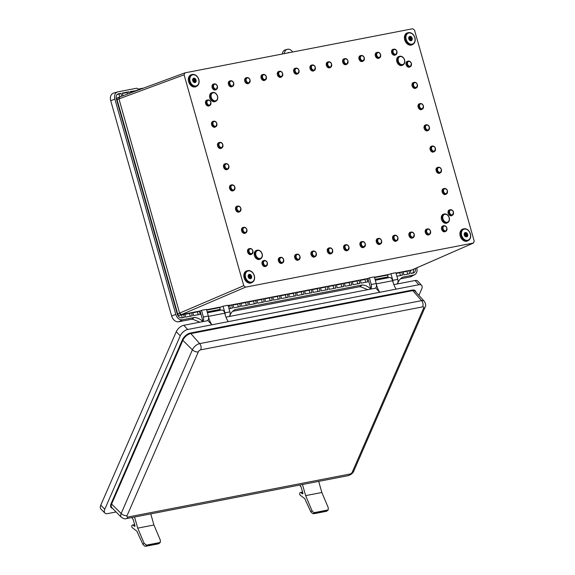 <?xml version="1.0" encoding="UTF-8"?>
<svg xmlns="http://www.w3.org/2000/svg" width="575" height="575" viewBox="0 0 575 575"><rect width="100%" height="100%" fill="white"/><g stroke="black" fill="none" stroke-linecap="round" stroke-linejoin="round"><path stroke-width="0.86" d="M193.538 78.279A2.271 1.689 -111.9 0 1 196.061 80.062A2.271 1.689 -111.9 0 1 195.234 82.498A2.271 1.689 -111.9 0 1 192.711 80.708A2.271 1.689 -111.9 0 1 193.538 78.279A2.271 1.689 -111.9 0 1 196.039 80.069A2.271 1.689 -111.9 0 1 195.227 82.498M198.763 79.594A6.282 4.679 -111.9 0 1 196.973 86.07C198.921 84.669 199.539 82.498 198.835 79.544C197.52 75.9 195.349 74.218 192.316 74.491L191.489 74.678A6.418 4.772 68.1 0 0 188.629 81.715A6.418 4.772 68.1 0 0 196.248 86.509L196.973 86.07A6.282 4.679 -111.9 0 1 189.506 81.384A6.282 4.679 -111.9 0 1 192.316 74.491A6.282 4.679 -111.9 0 1 198.749 79.544M414.848 37.756A6.282 4.679 -111.9 0 1 413.058 44.239C415.006 42.837 415.624 40.66 414.92 37.706C413.605 34.062 411.434 32.38 408.401 32.653L407.574 32.847A6.418 4.772 68.1 0 0 404.714 39.883A6.418 4.772 68.1 0 0 412.332 44.67L413.058 44.239A6.282 4.679 -111.9 0 1 405.591 39.546A6.282 4.679 -111.9 0 1 408.401 32.653A6.282 4.679 -111.9 0 1 414.834 37.706M246.991 270.818A6.418 4.772 68.1 0 0 244.131 277.854A6.418 4.772 68.1 0 0 251.749 282.648L252.475 282.21A6.282 4.679 -111.9 0 1 245.007 277.524A6.282 4.679 -111.9 0 1 247.818 270.631A6.282 4.679 -111.9 0 1 254.265 275.734A6.282 4.679 -111.9 0 1 252.475 282.21C254.423 280.808 255.048 278.638 254.337 275.684C253.022 272.04 250.851 270.358 247.818 270.631L246.991 270.818M262.114 253.942A4.622 3.436 -111.9 0 1 260.798 258.707C262.243 257.665 262.703 256.062 262.186 253.898C261.223 251.225 259.62 249.988 257.37 250.197L256.551 250.384A4.751 3.536 68.1 0 0 254.43 255.595A4.751 3.536 68.1 0 0 260.072 259.138L260.798 258.707A4.622 3.436 -111.9 0 1 255.307 255.257A4.622 3.436 -111.9 0 1 257.37 250.197A4.622 3.436 -111.9 0 1 262.099 253.898M404.548 60.016A4.622 3.436 -111.9 0 1 403.233 64.781C404.678 63.739 405.145 62.136 404.62 59.972C403.657 57.299 402.054 56.062 399.805 56.271L398.985 56.458A4.751 3.536 68.1 0 0 396.865 61.669A4.751 3.536 68.1 0 0 402.507 65.212L403.233 64.781A4.622 3.436 -111.9 0 1 397.749 61.331A4.622 3.436 -111.9 0 1 399.805 56.271A4.622 3.436 -111.9 0 1 404.534 59.972M262.466 74.621A3.083 2.293 68.1 0 0 261.093 78.006A3.083 2.293 68.1 0 0 264.752 80.306L265.478 79.875A2.954 2.199 -111.9 0 1 261.97 77.668A2.954 2.199 -111.9 0 1 263.285 74.434A2.954 2.199 -111.9 0 1 266.318 76.827A2.954 2.199 -111.9 0 1 265.478 79.875L266.39 76.784C265.779 75.081 264.744 74.297 263.285 74.434L262.466 74.621M229.827 80.938A3.083 2.293 68.1 0 0 228.447 84.324A3.083 2.293 68.1 0 0 232.113 86.624L232.839 86.192A2.954 2.199 -111.9 0 1 229.332 83.993A2.954 2.199 -111.9 0 1 230.647 80.752A2.954 2.199 -111.9 0 1 233.68 83.145A2.954 2.199 -111.9 0 1 232.839 86.192L233.752 83.102C233.141 81.398 232.106 80.615 230.647 80.752L229.827 80.938M206.964 100.129A3.083 2.293 68.1 0 0 205.584 103.514A3.083 2.293 68.1 0 0 209.25 105.814L209.968 105.383A2.954 2.199 -111.9 0 1 206.461 103.177A2.954 2.199 -111.9 0 1 207.783 99.942A2.954 2.199 -111.9 0 1 210.809 102.336A2.954 2.199 -111.9 0 1 209.968 105.383L210.888 102.285C210.27 100.589 209.235 99.806 207.783 99.942L206.964 100.129M222.827 144.792A2.954 2.199 -111.9 0 1 221.986 147.833L222.899 144.742C222.288 143.038 221.253 142.255 219.794 142.399L218.974 142.586A3.083 2.293 68.1 0 0 217.594 145.964A3.083 2.293 68.1 0 0 221.26 148.271L221.986 147.833A2.954 2.199 -111.9 0 1 218.478 145.633A2.954 2.199 -111.9 0 1 219.794 142.399A2.954 2.199 -111.9 0 1 222.812 144.742M234.837 187.242A2.954 2.199 -111.9 0 1 233.996 190.289L234.916 187.198C234.298 185.495 233.263 184.712 231.811 184.848L230.985 185.035A3.083 2.293 68.1 0 0 229.612 188.42A3.083 2.293 68.1 0 0 233.278 190.72L233.996 190.289A2.954 2.199 -111.9 0 1 230.489 188.09A2.954 2.199 -111.9 0 1 231.811 184.848A2.954 2.199 -111.9 0 1 234.823 187.198M246.855 229.698A2.954 2.199 -111.9 0 1 246.014 232.746L246.927 229.655C246.316 227.952 245.281 227.168 243.822 227.305L243.002 227.492A3.083 2.293 68.1 0 0 241.622 230.877A3.083 2.293 68.1 0 0 245.288 233.177L246.014 232.746A2.954 2.199 -111.9 0 1 242.506 230.539A2.954 2.199 -111.9 0 1 243.822 227.305A2.954 2.199 -111.9 0 1 246.84 229.648M267.325 262.89A2.954 2.199 -111.9 0 1 266.484 265.93L267.397 262.84C266.786 261.136 265.751 260.353 264.292 260.489L263.472 260.683A3.083 2.293 68.1 0 0 262.092 264.062A3.083 2.293 68.1 0 0 265.758 266.362L266.484 265.93A2.954 2.199 -111.9 0 1 262.976 263.731A2.954 2.199 -111.9 0 1 264.292 260.489A2.954 2.199 -111.9 0 1 267.31 262.84M296.111 254.358A3.083 2.293 68.1 0 0 294.738 257.744A3.083 2.293 68.1 0 0 298.403 260.044L299.122 259.613A2.954 2.199 -111.9 0 1 295.615 257.406A2.954 2.199 -111.9 0 1 296.937 254.172A2.954 2.199 -111.9 0 1 299.963 256.565A2.954 2.199 -111.9 0 1 299.122 259.613L300.042 256.522C299.424 254.818 298.389 254.035 296.937 254.172L296.111 254.358M328.756 248.041A3.083 2.293 68.1 0 0 327.376 251.426A3.083 2.293 68.1 0 0 331.042 253.726L331.768 253.295A2.954 2.199 -111.9 0 1 328.26 251.088A2.954 2.199 -111.9 0 1 329.576 247.854A2.954 2.199 -111.9 0 1 332.609 250.247A2.954 2.199 -111.9 0 1 331.768 253.295L332.681 250.197C332.07 248.501 331.035 247.717 329.576 247.854L328.756 248.041M361.395 241.723A3.083 2.293 68.1 0 0 360.022 245.101A3.083 2.293 68.1 0 0 363.68 247.408L364.406 246.97A2.954 2.199 -111.9 0 1 360.899 244.77A2.954 2.199 -111.9 0 1 362.214 241.536A2.954 2.199 -111.9 0 1 365.247 243.929A2.954 2.199 -111.9 0 1 364.406 246.97L365.319 243.879C364.708 242.176 363.673 241.392 362.214 241.536L361.395 241.723M394.04 235.398A3.083 2.293 68.1 0 0 392.66 238.783A3.083 2.293 68.1 0 0 396.326 241.083L397.045 240.652A2.954 2.199 -111.9 0 1 393.537 238.452A2.954 2.199 -111.9 0 1 394.86 235.211A2.954 2.199 -111.9 0 1 397.886 237.604A2.954 2.199 -111.9 0 1 397.045 240.652L397.965 237.561C397.347 235.858 396.312 235.074 394.86 235.211L394.04 235.398M426.679 229.08A3.083 2.293 68.1 0 0 425.299 232.465A3.083 2.293 68.1 0 0 428.964 234.765L429.69 234.334A2.954 2.199 -111.9 0 1 426.183 232.127A2.954 2.199 -111.9 0 1 427.498 228.893A2.954 2.199 -111.9 0 1 430.531 231.287A2.954 2.199 -111.9 0 1 429.69 234.334L430.603 231.243C429.992 229.54 428.957 228.757 427.498 228.893L426.679 229.08M295.112 68.303A3.083 2.293 68.1 0 0 293.732 71.681A3.083 2.293 68.1 0 0 297.397 73.988L298.116 73.55A2.954 2.199 -111.9 0 1 294.608 71.35A2.954 2.199 -111.9 0 1 295.931 68.116A2.954 2.199 -111.9 0 1 298.957 70.509A2.954 2.199 -111.9 0 1 298.116 73.55L299.036 70.459C298.418 68.756 297.383 67.972 295.931 68.116L295.112 68.303M327.75 61.985A3.083 2.293 68.1 0 0 326.37 65.363A3.083 2.293 68.1 0 0 330.036 67.663L330.762 67.232A2.954 2.199 -111.9 0 1 327.254 65.032A2.954 2.199 -111.9 0 1 328.569 61.791A2.954 2.199 -111.9 0 1 331.603 64.192A2.954 2.199 -111.9 0 1 330.762 67.232L331.674 64.141C331.063 62.438 330.028 61.654 328.569 61.791L327.75 61.985M360.388 55.66A3.083 2.293 68.1 0 0 359.016 59.045A3.083 2.293 68.1 0 0 362.681 61.345L363.4 60.914A2.954 2.199 -111.9 0 1 359.893 58.708A2.954 2.199 -111.9 0 1 361.215 55.473A2.954 2.199 -111.9 0 1 364.241 57.867A2.954 2.199 -111.9 0 1 363.4 60.914L364.313 57.823C363.702 56.12 362.667 55.337 361.215 55.473L360.388 55.66M443.533 188.665A3.083 2.293 68.1 0 0 442.161 192.05A3.083 2.293 68.1 0 0 445.826 194.35L446.545 193.919A2.954 2.199 -111.9 0 1 443.037 191.712A2.954 2.199 -111.9 0 1 444.36 188.478A2.954 2.199 -111.9 0 1 447.386 190.871A2.954 2.199 -111.9 0 1 446.545 193.919L447.465 190.828C446.847 189.125 445.812 188.341 444.36 188.478L443.533 188.665M431.523 146.208A3.083 2.293 68.1 0 0 430.143 149.593A3.083 2.293 68.1 0 0 433.809 151.893L434.535 151.462A2.954 2.199 -111.9 0 1 431.027 149.263A2.954 2.199 -111.9 0 1 432.342 146.021A2.954 2.199 -111.9 0 1 435.376 148.415A2.954 2.199 -111.9 0 1 434.535 151.462L435.448 148.372C434.837 146.668 433.802 145.885 432.342 146.021L431.523 146.208M376.711 52.505A3.083 2.293 68.1 0 0 375.331 55.883A3.083 2.293 68.1 0 0 378.997 58.183L379.723 57.752A2.954 2.199 -111.9 0 1 376.215 55.552A2.954 2.199 -111.9 0 1 377.531 52.311A2.954 2.199 -111.9 0 1 380.564 54.711A2.954 2.199 -111.9 0 1 379.723 57.752L380.636 54.661C380.025 52.958 378.99 52.174 377.531 52.311L376.711 52.505M419.513 103.759A3.083 2.293 68.1 0 0 418.133 107.137A3.083 2.293 68.1 0 0 421.798 109.444L422.517 109.006A2.954 2.199 -111.9 0 1 419.01 106.806A2.954 2.199 -111.9 0 1 420.332 103.572A2.954 2.199 -111.9 0 1 423.358 105.965A2.954 2.199 -111.9 0 1 422.517 109.006L423.437 105.915C422.819 104.212 421.784 103.428 420.332 103.572L419.513 103.759M407.495 61.302A3.083 2.293 68.1 0 0 406.122 64.688A3.083 2.293 68.1 0 0 409.781 66.987L410.507 66.556A2.954 2.199 -111.9 0 1 406.999 64.35A2.954 2.199 -111.9 0 1 408.315 61.115A2.954 2.199 -111.9 0 1 411.348 63.509A2.954 2.199 -111.9 0 1 410.507 66.556L411.42 63.458C410.809 61.762 409.774 60.979 408.315 61.115L407.495 61.302M184.92 72.86L184.086 74.836L118.96 98.871L119.643 96.931L184.92 72.86L412.728 28.75L414.546 30.216L474.21 241.069L473.369 243.053L245.561 287.155L181.405 314.604A1.804 1.337 -111.9 0 1 179.594 313.138L118.96 98.871A1.804 1.337 -111.9 0 1 119.614 96.938L117.702 97.714A1.804 1.337 -111.9 0 1 117.889 97.657M121.742 96.154L120.937 93.315L118.507 93.79A4.578 3.407 68.1 0 0 118.033 93.926A4.578 3.407 68.1 0 0 116.373 98.828L177.294 314.123A4.578 3.407 68.1 0 0 181.908 317.853L184.338 317.386L183.447 314.209L181.405 314.604L179.594 313.138L243.75 285.689L184.086 74.836M243.75 285.689L245.561 287.155M410.277 270.638L412.016 269.941A1.804 1.337 -111.9 0 1 411.837 269.991L473.584 242.988L412.052 269.919L410.183 270.308L411.082 273.484L413.13 273.082A4.578 3.407 68.1 0 0 413.605 272.945A4.578 3.407 68.1 0 0 415.366 268.475M413.504 82.527A3.083 2.293 68.1 0 0 412.124 85.912A3.083 2.293 68.1 0 0 415.79 88.212L416.516 87.781A2.954 2.199 -111.9 0 1 413.008 85.582A2.954 2.199 -111.9 0 1 414.323 82.34A2.954 2.199 -111.9 0 1 417.357 84.733A2.954 2.199 -111.9 0 1 416.516 87.781L417.428 84.69C416.817 82.987 415.783 82.203 414.323 82.34L413.504 82.527M396.887 51.549A2.954 2.199 -111.9 0 1 396.046 54.596L396.958 51.498C396.348 49.802 395.312 49.019 393.853 49.155L393.034 49.342A3.083 2.293 68.1 0 0 391.654 52.727A3.083 2.293 68.1 0 0 395.32 55.028L396.046 54.596A2.954 2.199 -111.9 0 1 392.538 52.39A2.954 2.199 -111.9 0 1 393.853 49.155A2.954 2.199 -111.9 0 1 396.872 51.498M425.514 124.983A3.083 2.293 68.1 0 0 424.142 128.369A3.083 2.293 68.1 0 0 427.807 130.669L428.526 130.237A2.954 2.199 -111.9 0 1 425.018 128.031A2.954 2.199 -111.9 0 1 426.341 124.797A2.954 2.199 -111.9 0 1 429.367 127.19A2.954 2.199 -111.9 0 1 428.526 130.237L429.439 127.147C428.828 125.443 427.793 124.66 426.341 124.797L425.514 124.983M437.532 167.44A3.083 2.293 68.1 0 0 436.152 170.818A3.083 2.293 68.1 0 0 439.817 173.125L440.543 172.687A2.954 2.199 -111.9 0 1 437.036 170.487A2.954 2.199 -111.9 0 1 438.351 167.253A2.954 2.199 -111.9 0 1 441.384 169.647A2.954 2.199 -111.9 0 1 440.543 172.687L441.456 169.596C440.845 167.893 439.81 167.109 438.351 167.253L437.532 167.44M449.542 209.897A3.083 2.293 68.1 0 0 448.169 213.275A3.083 2.293 68.1 0 0 451.828 215.575L452.554 215.143A2.954 2.199 -111.9 0 1 449.046 212.944A2.954 2.199 -111.9 0 1 450.362 209.702A2.954 2.199 -111.9 0 1 453.395 212.103A2.954 2.199 -111.9 0 1 452.554 215.143L453.467 212.053C452.856 210.349 451.821 209.566 450.362 209.702L449.542 209.897M344.073 58.823A3.083 2.293 68.1 0 0 342.693 62.208A3.083 2.293 68.1 0 0 346.358 64.508L347.077 64.077A2.954 2.199 -111.9 0 1 343.577 61.87A2.954 2.199 -111.9 0 1 344.892 58.636A2.954 2.199 -111.9 0 1 347.918 61.029A2.954 2.199 -111.9 0 1 347.077 64.077L347.997 60.979C347.386 59.275 346.351 58.499 344.892 58.636L344.073 58.823M311.427 65.14A3.083 2.293 68.1 0 0 310.054 68.526A3.083 2.293 68.1 0 0 313.713 70.826L314.439 70.394A2.954 2.199 -111.9 0 1 310.931 68.188A2.954 2.199 -111.9 0 1 312.254 64.953A2.954 2.199 -111.9 0 1 315.28 67.347A2.954 2.199 -111.9 0 1 314.439 70.394L315.352 67.304C314.741 65.6 313.706 64.817 312.254 64.953L311.427 65.14M446.847 228.131A2.954 2.199 -111.9 0 1 446.006 231.172L446.926 228.081C446.308 226.377 445.28 225.594 443.821 225.731L443.002 225.925A3.083 2.293 68.1 0 0 441.622 229.303A3.083 2.293 68.1 0 0 445.287 231.603L446.006 231.172A2.954 2.199 -111.9 0 1 442.506 228.972A2.954 2.199 -111.9 0 1 443.821 225.731A2.954 2.199 -111.9 0 1 446.84 228.081M410.356 232.243A3.083 2.293 68.1 0 0 408.983 235.621A3.083 2.293 68.1 0 0 412.642 237.928L413.368 237.489A2.954 2.199 -111.9 0 1 409.86 235.29A2.954 2.199 -111.9 0 1 411.183 232.056A2.954 2.199 -111.9 0 1 414.208 234.449A2.954 2.199 -111.9 0 1 413.368 237.489L414.28 234.399C413.669 232.695 412.634 231.912 411.183 232.056L410.356 232.243M377.717 238.56A3.083 2.293 68.1 0 0 376.338 241.946A3.083 2.293 68.1 0 0 380.003 244.246L380.729 243.814A2.954 2.199 -111.9 0 1 377.222 241.608A2.954 2.199 -111.9 0 1 378.537 238.373A2.954 2.199 -111.9 0 1 381.57 240.767A2.954 2.199 -111.9 0 1 380.729 243.814L381.642 240.724C381.031 239.02 379.996 238.237 378.537 238.373L377.717 238.56M345.072 244.878A3.083 2.293 68.1 0 0 343.699 248.263A3.083 2.293 68.1 0 0 347.365 250.563L348.083 250.132A2.954 2.199 -111.9 0 1 344.576 247.926A2.954 2.199 -111.9 0 1 345.898 244.691A2.954 2.199 -111.9 0 1 348.924 247.085A2.954 2.199 -111.9 0 1 348.083 250.132L349.003 247.042C348.385 245.338 347.35 244.555 345.898 244.691L345.072 244.878M312.433 251.203A3.083 2.293 68.1 0 0 311.053 254.581A3.083 2.293 68.1 0 0 314.719 256.881L315.445 256.45A2.954 2.199 -111.9 0 1 311.938 254.251A2.954 2.199 -111.9 0 1 313.253 251.009A2.954 2.199 -111.9 0 1 316.286 253.41A2.954 2.199 -111.9 0 1 315.445 256.45L316.358 253.359C315.747 251.656 314.712 250.873 313.253 251.009L312.433 251.203M279.795 257.521A3.083 2.293 68.1 0 0 278.415 260.899A3.083 2.293 68.1 0 0 282.081 263.206L282.807 262.768A2.954 2.199 -111.9 0 1 279.299 260.568A2.954 2.199 -111.9 0 1 280.614 257.334A2.954 2.199 -111.9 0 1 283.647 259.728A2.954 2.199 -111.9 0 1 282.807 262.768L283.719 259.677C283.108 257.974 282.073 257.197 280.614 257.334L279.795 257.521M252.856 250.923A2.954 2.199 -111.9 0 1 252.015 253.97L252.935 250.88C252.317 249.176 251.282 248.393 249.83 248.529L249.011 248.723A3.083 2.293 68.1 0 0 247.631 252.102A3.083 2.293 68.1 0 0 251.297 254.402L252.015 253.97A2.954 2.199 -111.9 0 1 248.508 251.771A2.954 2.199 -111.9 0 1 249.83 248.529A2.954 2.199 -111.9 0 1 252.842 250.88M240.846 208.473A2.954 2.199 -111.9 0 1 240.005 211.514L240.918 208.423C240.307 206.72 239.272 205.936 237.813 206.08L236.993 206.267A3.083 2.293 68.1 0 0 235.621 209.645A3.083 2.293 68.1 0 0 239.279 211.952L240.005 211.514A2.954 2.199 -111.9 0 1 236.498 209.314A2.954 2.199 -111.9 0 1 237.813 206.08A2.954 2.199 -111.9 0 1 240.832 208.423M228.836 166.017A2.954 2.199 -111.9 0 1 227.995 169.064L228.908 165.974C228.297 164.27 227.262 163.487 225.803 163.623L224.983 163.81A3.083 2.293 68.1 0 0 223.603 167.196A3.083 2.293 68.1 0 0 227.269 169.496L227.995 169.064A2.954 2.199 -111.9 0 1 224.487 166.858A2.954 2.199 -111.9 0 1 225.803 163.623A2.954 2.199 -111.9 0 1 228.821 165.967M216.818 123.56A2.954 2.199 -111.9 0 1 215.977 126.608L216.89 123.517C216.279 121.814 215.244 121.03 213.792 121.167L212.966 121.354A3.083 2.293 68.1 0 0 211.593 124.739A3.083 2.293 68.1 0 0 215.258 127.039L215.977 126.608A2.954 2.199 -111.9 0 1 212.47 124.401A2.954 2.199 -111.9 0 1 213.792 121.167A2.954 2.199 -111.9 0 1 216.804 123.517M217.357 86.308A2.954 2.199 -111.9 0 1 216.516 89.355L217.429 86.257C216.818 84.561 215.783 83.778 214.324 83.914L213.505 84.101A3.083 2.293 68.1 0 0 212.125 87.486A3.083 2.293 68.1 0 0 215.79 89.786L216.516 89.355A2.954 2.199 -111.9 0 1 213.009 87.148A2.954 2.199 -111.9 0 1 214.324 83.914A2.954 2.199 -111.9 0 1 217.343 86.257M246.143 77.783A3.083 2.293 68.1 0 0 244.77 81.161A3.083 2.293 68.1 0 0 248.436 83.468L249.155 83.03A2.954 2.199 -111.9 0 1 245.647 80.831A2.954 2.199 -111.9 0 1 246.97 77.596A2.954 2.199 -111.9 0 1 249.996 79.99A2.954 2.199 -111.9 0 1 249.155 83.03L250.075 79.939C249.457 78.236 248.422 77.453 246.97 77.596L246.143 77.783M278.789 71.458A3.083 2.293 68.1 0 0 277.409 74.843A3.083 2.293 68.1 0 0 281.074 77.143L281.8 76.712A2.954 2.199 -111.9 0 1 278.293 74.513A2.954 2.199 -111.9 0 1 279.608 71.271A2.954 2.199 -111.9 0 1 282.641 73.665A2.954 2.199 -111.9 0 1 281.8 76.712L282.713 73.622C282.102 71.918 281.067 71.135 279.608 71.271L278.789 71.458M449.176 217.724A4.622 3.436 -111.9 0 1 447.86 222.489C449.305 221.447 449.765 219.844 449.247 217.681C448.284 215.007 446.682 213.771 444.432 213.979L443.613 214.166A4.751 3.536 68.1 0 0 441.492 219.377A4.751 3.536 68.1 0 0 447.134 222.92L447.86 222.489A4.622 3.436 -111.9 0 1 442.376 219.039A4.622 3.436 -111.9 0 1 444.432 213.979A4.622 3.436 -111.9 0 1 449.161 217.673M217.487 96.233A4.622 3.436 -111.9 0 1 216.171 100.999C217.616 99.957 218.076 98.354 217.558 96.19C216.595 93.517 214.993 92.28 212.743 92.489L211.923 92.676A4.751 3.536 68.1 0 0 209.803 97.887A4.751 3.536 68.1 0 0 215.445 101.43L216.171 100.999A4.622 3.436 -111.9 0 1 210.687 97.549A4.622 3.436 -111.9 0 1 212.743 92.489A4.622 3.436 -111.9 0 1 217.472 96.19M470.35 233.896A6.282 4.679 -111.9 0 1 468.56 240.379C470.508 238.977 471.126 236.799 470.422 233.845C469.107 230.201 466.936 228.519 463.903 228.792L463.076 228.987A6.418 4.772 68.1 0 0 460.216 236.023A6.418 4.772 68.1 0 0 467.834 240.81L468.56 240.379A6.282 4.679 -111.9 0 1 461.092 235.685A6.282 4.679 -111.9 0 1 463.903 228.792A6.282 4.679 -111.9 0 1 470.336 233.845M396.908 276.23L402.543 275.137L401.645 271.961L402.967 271.709L403.866 274.879L409.752 273.743L408.854 270.566L410.183 270.308M416.782 267.849A6.605 4.916 -111.9 0 1 414.704 274.663A6.605 4.916 -111.9 0 1 413.684 275.03L403.061 277.085A15.856 11.795 68.1 0 0 397.634 283.576L397.368 283.626A4.277 2.832 -101 0 0 397.792 279.371L392.818 280.334A4.277 2.832 79 0 1 393.063 282.26M414.704 274.663L411.053 276.604A7.037 5.232 -111.9 0 1 409.961 276.985L400.523 278.81M386.292 278.142L388.082 276.884L387.572 275.087L390.942 273.686L392.818 280.334M199.848 322.187L194.285 319.88A15.856 11.795 68.1 0 0 191.949 319.197L178.739 321.756A7.037 5.232 -111.9 0 1 171.645 316.02L110.723 100.718A7.037 5.232 -111.9 0 1 113.663 93.057L117.645 91.921A6.605 4.916 -111.9 0 1 117.954 91.849L136.778 88.205L137.878 88.902L138.208 90.081M282.361 53.993A6.26 4.658 -111.9 0 1 285.257 49.881L287.248 49.313A6.045 4.499 68.1 0 0 284.445 53.382L283.044 53.856M229.015 308.732L232.458 308.063L231.56 304.894L232.889 304.635L233.781 307.812L240.415 306.525L239.516 303.356L240.846 303.097L241.744 306.267L248.378 304.987L247.48 301.81L248.803 301.552L249.701 304.728L256.335 303.442L255.437 300.272L256.766 300.013L257.665 303.19L264.292 301.904L263.393 298.727L264.723 298.475L265.621 301.645L272.255 300.358L271.357 297.189L272.679 296.93L273.578 300.107L280.212 298.82L279.313 295.651L280.643 295.392L281.542 298.562L288.176 297.282L287.277 294.105L288.6 293.847L289.498 297.023L296.132 295.737L295.234 292.567L296.563 292.308L297.455 295.485L304.089 294.199L303.19 291.022L304.52 290.77L305.418 293.94L312.053 292.653L311.154 289.484L312.477 289.225L313.375 292.402L320.009 291.115L319.111 287.938L320.44 287.687L321.339 290.857L327.966 289.577L327.067 286.4L328.397 286.142L329.295 289.318L335.929 288.032L335.031 284.862L336.353 284.603L337.252 287.78L343.886 286.494L342.988 283.317L344.317 283.065L345.216 286.235L351.842 284.948L350.951 281.779L352.274 281.52L353.172 284.697L359.806 283.41L358.908 280.233L360.23 279.982L361.129 283.152L367.763 281.872L366.864 278.695L367.928 278.487L370.839 288.765A4.277 2.832 79 0 0 371.263 284.51L369.38 277.862L374.361 276.898L376.237 283.547A4.277 2.832 -101 0 1 375.518 288.176M370.839 288.765L370.415 289.16M182.325 317.774L181.535 314.978L184.769 313.95L185.667 317.127L192.302 315.84L191.403 312.671L192.726 312.412L193.624 315.582L200.258 314.302L199.36 311.125L200.042 310.996L202.946 321.267A4.277 2.832 79 0 0 203.377 317.012L201.494 310.363L206.468 309.4L208.351 316.049A4.277 2.832 -101 0 1 207.625 320.678M202.946 321.267L202.529 321.669M218.399 310.644L220.196 309.393L219.686 307.589L223.05 306.195L228.023 305.232L229.907 311.88A4.277 2.832 -101 0 1 229.475 316.135L229.31 316.48M223.05 306.195L224.933 312.843A4.277 2.832 79 0 1 225.17 314.769M220.196 309.393L207.18 311.916M219.686 307.589L206.669 310.112M375.065 279.407L388.082 276.884M387.572 275.087L374.555 277.603M367.734 289.678L362.171 287.378A15.856 11.795 68.1 0 0 359.835 286.688L232.631 311.319M202.673 321.324A15.856 11.795 68.1 0 0 194.328 317.493L182.455 319.793A6.605 4.916 -111.9 0 1 175.806 314.41L114.885 99.116A6.605 4.916 -111.9 0 1 117.645 91.921M129.339 93.351L128.893 91.777L122.267 93.064L123.007 95.687M136.943 90.548L130.223 91.518L130.611 92.884M370.566 288.815A15.856 11.795 68.1 0 0 362.221 284.992L359.835 286.688M362.221 284.992L235.175 309.587A15.856 11.795 68.1 0 0 229.748 316.077M190.282 316.236L189.491 313.44L191.403 312.671L184.769 313.95M198.238 314.69L197.448 311.894L199.36 311.125L192.726 312.412M200.042 310.996L201.494 310.363M221.598 306.82L206.562 309.731M230.438 308.459L229.648 305.663L231.56 304.894L228.117 305.562M238.395 306.913L237.604 304.125L239.516 303.356L232.889 304.635M246.359 305.375L245.568 302.579L247.48 301.81L240.846 303.097M254.315 303.837L253.525 301.041L255.437 300.272L248.803 301.552M262.272 302.292L261.481 299.496L263.393 298.727L256.766 300.013M270.236 300.754L269.445 297.958L271.357 297.189L264.723 298.475M278.192 299.208L277.402 296.42L279.313 295.651L272.679 296.93M286.156 297.67L285.365 294.874L287.277 294.105L280.643 295.392M294.113 296.132L293.322 293.336L295.234 292.567L288.6 293.847M302.069 294.587L301.278 291.791L303.19 291.022L296.563 292.308M310.033 293.049L309.242 290.253L311.154 289.484L304.52 290.77M317.989 291.503L317.199 288.715L319.111 287.938L312.477 289.225M325.946 289.965L325.155 287.169L327.067 286.4L320.44 287.687M333.91 288.427L333.119 285.631L335.031 284.862L328.397 286.142M341.866 286.882L341.076 284.086L342.988 283.317L336.353 284.603M349.83 285.344L349.039 282.548L350.951 281.779L344.317 283.065M357.787 283.798L356.996 281.01L358.908 280.233L352.274 281.52M365.743 282.26L364.952 279.464L366.864 278.695L360.23 279.982M367.928 278.487L369.38 277.862M389.483 274.318L374.454 277.229M397.792 279.371L395.916 272.723L390.942 273.686M400.523 275.526L399.733 272.73L401.645 271.961L396.01 273.053M407.732 274.131L406.942 271.335L408.854 270.566L402.967 271.709M194.328 317.493L191.949 319.197M292.653 51.994A11.902 8.855 -111.9 0 1 292.524 51.822A6.045 4.499 68.1 0 0 287.248 49.313M375.238 279.996L386.213 277.869M207.345 312.505L218.327 310.378M289.433 52.62A2.638 1.962 68.1 0 0 288.19 52.591A2.638 1.962 68.1 0 0 287.644 52.972M181.535 314.978L179.493 315.373A1.804 1.337 -111.9 0 1 177.682 313.907L117.048 99.64A1.804 1.337 -111.9 0 1 117.702 97.714M119.816 96.866L119.025 94.092L117.243 94.437M119.025 94.092L120.937 93.315M410.284 270.617A1.804 1.337 -111.9 0 1 410.27 270.624L411.837 269.991M412.483 273.211A4.578 3.407 68.1 0 0 413.468 269.301M143.714 88.047L137.95 89.161M135.017 91.26L130.331 91.899M134.945 91.008L136.857 90.239M127.413 94.063L126.982 92.546L122.374 93.438M126.982 92.546L128.893 91.777M399.733 272.73L396.118 273.434M356.996 281.01L352.382 281.901M349.039 282.548L344.425 283.439M341.076 284.086L336.461 284.984M333.119 285.631L328.505 286.522M406.942 271.335L403.075 272.083M364.952 279.464L360.338 280.356M325.155 287.169L320.548 288.061M317.199 288.715L312.584 289.606M309.242 290.253L304.628 291.144M301.278 291.791L296.664 292.689M293.322 293.336L288.707 294.228M285.365 294.874L280.751 295.766M277.402 296.42L272.787 297.311M269.445 297.958L264.831 298.849M261.481 299.496L256.874 300.394M253.525 301.041L248.91 301.933M245.568 302.579L240.954 303.471M237.604 304.125L232.99 305.016M229.648 305.663L228.225 305.936M197.448 311.894L192.833 312.793M189.491 313.44L184.877 314.331M248.213 276.848A2.271 1.689 -111.9 0 1 249.04 274.419A2.271 1.689 -111.9 0 1 251.562 276.201A2.271 1.689 -111.9 0 1 250.736 278.638A2.271 1.689 -111.9 0 1 248.213 276.848M249.033 274.426A2.271 1.689 -111.9 0 1 251.541 276.208A2.271 1.689 -111.9 0 1 250.729 278.638M464.298 235.017A2.271 1.689 -111.9 0 1 465.125 232.58A2.271 1.689 -111.9 0 1 467.647 234.363A2.271 1.689 -111.9 0 1 466.821 236.799A2.271 1.689 -111.9 0 1 464.298 235.017M465.118 232.588A2.271 1.689 -111.9 0 1 467.626 234.37A2.271 1.689 -111.9 0 1 466.814 236.799M408.796 38.87A2.271 1.689 -111.9 0 1 409.623 36.441A2.271 1.689 -111.9 0 1 412.146 38.223A2.271 1.689 -111.9 0 1 411.319 40.66A2.271 1.689 -111.9 0 1 408.796 38.87M409.616 36.448A2.271 1.689 -111.9 0 1 412.124 38.23A2.271 1.689 -111.9 0 1 411.312 40.66M467.497 234.399A2.099 1.567 -111.9 0 1 466.519 236.713A2.099 1.567 -111.9 0 1 464.406 234.995A2.099 1.567 -111.9 0 1 465.383 232.688A2.099 1.567 -111.9 0 1 467.497 234.399M467.116 234.507A1.804 1.337 -111.9 0 1 466.282 236.49A1.804 1.337 -111.9 0 1 464.463 235.017A1.804 1.337 -111.9 0 1 465.304 233.04A1.804 1.337 -111.9 0 1 467.116 234.507M464.945 233.184A1.804 1.337 -111.9 0 1 466.756 234.65A1.804 1.337 -111.9 0 1 466.275 236.49M464.787 233.313A1.804 1.337 -111.9 0 1 466.39 234.801A1.804 1.337 -111.9 0 1 466.066 236.505M464.643 233.479A1.804 1.337 -111.9 0 1 466.023 234.945A1.804 1.337 -111.9 0 1 465.851 236.483M464.521 233.702A1.804 1.337 -111.9 0 1 465.664 235.089A1.804 1.337 -111.9 0 1 465.606 236.411M464.42 233.989A1.804 1.337 -111.9 0 1 465.297 235.24A1.804 1.337 -111.9 0 1 465.34 236.268M464.377 234.406A1.804 1.337 -111.9 0 1 464.931 235.383A1.804 1.337 -111.9 0 1 465.017 236.002M251.412 276.237A2.099 1.567 -111.9 0 1 250.434 278.544A2.099 1.567 -111.9 0 1 248.321 276.834A2.099 1.567 -111.9 0 1 249.298 274.519A2.099 1.567 -111.9 0 1 251.412 276.237M251.031 276.345A1.804 1.337 -111.9 0 1 250.197 278.322A1.804 1.337 -111.9 0 1 248.378 276.855A1.804 1.337 -111.9 0 1 249.219 274.872A1.804 1.337 -111.9 0 1 251.031 276.345M248.86 275.022A1.804 1.337 -111.9 0 1 250.671 276.489A1.804 1.337 -111.9 0 1 250.19 278.329M248.702 275.152A1.804 1.337 -111.9 0 1 250.305 276.632A1.804 1.337 -111.9 0 1 249.988 278.343M248.558 275.317A1.804 1.337 -111.9 0 1 249.938 276.783A1.804 1.337 -111.9 0 1 249.766 278.322M248.436 275.54A1.804 1.337 -111.9 0 1 249.579 276.927A1.804 1.337 -111.9 0 1 249.521 278.25M248.335 275.827A1.804 1.337 -111.9 0 1 249.212 277.078A1.804 1.337 -111.9 0 1 249.255 278.106M248.292 276.237A1.804 1.337 -111.9 0 1 248.846 277.222A1.804 1.337 -111.9 0 1 248.932 277.84M411.995 38.259A2.099 1.567 -111.9 0 1 411.017 40.573A2.099 1.567 -111.9 0 1 408.904 38.856A2.099 1.567 -111.9 0 1 409.882 36.548A2.099 1.567 -111.9 0 1 411.995 38.259M411.614 38.367A1.804 1.337 -111.9 0 1 410.78 40.351A1.804 1.337 -111.9 0 1 408.962 38.877A1.804 1.337 -111.9 0 1 409.802 36.901A1.804 1.337 -111.9 0 1 411.614 38.367M409.443 37.044A1.804 1.337 -111.9 0 1 411.254 38.511A1.804 1.337 -111.9 0 1 410.773 40.351M409.285 37.174A1.804 1.337 -111.9 0 1 410.888 38.662A1.804 1.337 -111.9 0 1 410.564 40.365M409.141 37.339A1.804 1.337 -111.9 0 1 410.521 38.805A1.804 1.337 -111.9 0 1 410.349 40.343M409.019 37.562A1.804 1.337 -111.9 0 1 410.162 38.949A1.804 1.337 -111.9 0 1 410.104 40.272M408.918 37.849A1.804 1.337 -111.9 0 1 409.795 39.1A1.804 1.337 -111.9 0 1 409.838 40.128M408.875 38.266A1.804 1.337 -111.9 0 1 409.429 39.244A1.804 1.337 -111.9 0 1 409.515 39.862M195.91 80.097A2.099 1.567 -111.9 0 1 194.932 82.405A2.099 1.567 -111.9 0 1 192.819 80.694A2.099 1.567 -111.9 0 1 193.797 78.38A2.099 1.567 -111.9 0 1 195.91 80.097M195.529 80.205A1.804 1.337 -111.9 0 1 194.695 82.182A1.804 1.337 -111.9 0 1 192.877 80.716A1.804 1.337 -111.9 0 1 193.717 78.732A1.804 1.337 -111.9 0 1 195.529 80.205M193.358 78.883A1.804 1.337 -111.9 0 1 195.169 80.349A1.804 1.337 -111.9 0 1 194.688 82.189M193.2 79.005A1.804 1.337 -111.9 0 1 194.803 80.493A1.804 1.337 -111.9 0 1 194.479 82.203M193.056 79.177A1.804 1.337 -111.9 0 1 194.436 80.644A1.804 1.337 -111.9 0 1 194.264 82.182M192.934 79.4A1.804 1.337 -111.9 0 1 194.077 80.788A1.804 1.337 -111.9 0 1 194.019 82.11M192.833 79.688A1.804 1.337 -111.9 0 1 193.71 80.938A1.804 1.337 -111.9 0 1 193.753 81.966M192.79 80.097A1.804 1.337 -111.9 0 1 193.344 81.082A1.804 1.337 -111.9 0 1 193.43 81.7M418.916 295.399L421.662 289.081A6.922 3.601 136.5 0 0 421.619 285.337A6.922 3.601 136.5 0 0 418.895 284.726L187.666 329.497A6.922 3.601 136.5 0 0 180.248 335.822L104.779 509.263A6.922 3.601 136.5 0 0 104.88 513.065A6.922 3.601 136.5 0 0 107.554 513.612L116.085 511.966M225.961 317.127L375.885 288.104L379.752 292.308A18.299 12.104 79 0 1 376.452 284.647M187.666 329.497L183.806 325.292L207.999 320.606L211.859 324.81A18.299 12.104 -101 0 1 208.56 317.156M421.619 285.337L417.802 281.139A7.037 3.658 136.5 0 0 415.028 280.521L393.846 284.625M183.806 325.292A7.037 3.658 136.5 0 0 176.259 331.725L100.79 505.159A7.037 3.658 136.5 0 0 100.891 509.026L104.88 513.065M396.146 289.132A18.299 12.104 79 0 1 392.668 280.715A3.939 2.609 -101 0 0 389.404 277.538L375.31 280.262M207.424 312.771L221.512 310.04A3.939 2.609 79 0 1 224.782 313.217A18.299 12.104 -101 0 0 228.261 321.641M224.782 313.217L208.43 316.379M392.668 280.715L376.323 283.877M132.056 517.514L132.415 518.772L133.098 519.139L135.032 525.938L134.651 526.434L133.069 525.227A1.466 0.97 -101 0 0 132.444 525.054A1.466 0.97 -101 0 0 131.819 526.858A1.466 0.97 -101 0 0 132.379 527.749L136.872 531.192L142.852 544.273L144.109 543.282L137.713 528.145L134.55 517.026M144.109 543.282L146.999 545.596L159.074 543.26L160.267 542.455L160.324 540.141L153.928 525.004L150.765 513.892M146.999 545.596L146.294 546.157L144.763 546.178L142.852 544.273M159.059 543.404L158.369 543.821L159.059 543.404M159.074 543.26L158.369 543.821L145.935 546.25M158.815 543.684L160.267 542.455L145.964 545.222M137.713 528.145L153.928 525.004M299.978 484.998L300.337 486.263L301.02 486.63L302.953 493.429L302.572 493.925L300.991 492.71A1.466 0.97 -101 0 0 300.366 492.538A1.466 0.97 -101 0 0 299.74 494.342A1.466 0.97 -101 0 0 300.301 495.24L304.8 498.683L310.773 511.764L312.031 510.765L305.634 495.628L302.472 484.517M312.031 510.765L313.885 512.713L314.928 513.087L326.995 510.744L328.188 509.939L328.246 507.624L321.849 492.488L318.687 481.376M314.928 513.087L312.685 513.662L310.773 511.764M326.981 510.895L326.291 511.304L326.981 510.895M326.995 510.744L326.291 511.304L313.857 513.741M326.744 511.168L328.188 509.939L313.885 512.713M305.634 495.628L321.849 492.488M198.684 79.551A5.836 4.341 68.1 0 0 192.805 74.793A5.836 4.341 68.1 0 0 190.088 81.219A5.836 4.341 68.1 0 0 195.967 85.977A5.836 4.341 68.1 0 0 198.684 79.551M371.263 284.51L376.237 283.547M203.377 317.012L208.351 316.049M224.933 312.843L229.907 311.88M413.684 275.03L409.961 276.985M114.885 99.116L110.723 100.718M175.806 314.41L171.645 316.02M182.455 319.793L178.739 321.756M177.682 313.907L179.594 313.138M179.493 315.373L181.405 314.604M117.602 94.149L118.507 93.79M117.048 99.64L118.96 98.871M411.269 63.473A2.501 1.862 68.1 0 0 408.746 61.432A2.501 1.862 68.1 0 0 407.582 64.184A2.501 1.862 68.1 0 0 410.104 66.226A2.501 1.862 68.1 0 0 411.269 63.473M417.277 84.698A2.501 1.862 68.1 0 0 414.755 82.656A2.501 1.862 68.1 0 0 413.583 85.416A2.501 1.862 68.1 0 0 416.106 87.458A2.501 1.862 68.1 0 0 417.277 84.698M423.279 105.929A2.501 1.862 68.1 0 0 420.756 103.888A2.501 1.862 68.1 0 0 419.592 106.641A2.501 1.862 68.1 0 0 422.115 108.682A2.501 1.862 68.1 0 0 423.279 105.929M396.8 51.513A2.501 1.862 68.1 0 0 394.277 49.472A2.501 1.862 68.1 0 0 393.113 52.224A2.501 1.862 68.1 0 0 395.636 54.266A2.501 1.862 68.1 0 0 396.8 51.513M380.485 54.675A2.501 1.862 68.1 0 0 377.962 52.627A2.501 1.862 68.1 0 0 376.798 55.387A2.501 1.862 68.1 0 0 379.32 57.428A2.501 1.862 68.1 0 0 380.485 54.675M429.288 127.154A2.501 1.862 68.1 0 0 426.765 125.113A2.501 1.862 68.1 0 0 425.601 127.866A2.501 1.862 68.1 0 0 428.123 129.907A2.501 1.862 68.1 0 0 429.288 127.154M435.297 148.379A2.501 1.862 68.1 0 0 432.774 146.338A2.501 1.862 68.1 0 0 431.609 149.097A2.501 1.862 68.1 0 0 434.132 151.139A2.501 1.862 68.1 0 0 435.297 148.379M441.298 169.611A2.501 1.862 68.1 0 0 438.775 167.569A2.501 1.862 68.1 0 0 437.611 170.322A2.501 1.862 68.1 0 0 440.134 172.363A2.501 1.862 68.1 0 0 441.298 169.611M447.307 190.835A2.501 1.862 68.1 0 0 444.784 188.794A2.501 1.862 68.1 0 0 443.62 191.547A2.501 1.862 68.1 0 0 446.143 193.588A2.501 1.862 68.1 0 0 447.307 190.835M453.316 212.06A2.501 1.862 68.1 0 0 450.793 210.019A2.501 1.862 68.1 0 0 449.628 212.779A2.501 1.862 68.1 0 0 452.151 214.82A2.501 1.862 68.1 0 0 453.316 212.06M364.162 57.831A2.501 1.862 68.1 0 0 361.639 55.789A2.501 1.862 68.1 0 0 360.475 58.549A2.501 1.862 68.1 0 0 362.998 60.591A2.501 1.862 68.1 0 0 364.162 57.831M347.839 60.993A2.501 1.862 68.1 0 0 345.316 58.952A2.501 1.862 68.1 0 0 344.152 61.705A2.501 1.862 68.1 0 0 346.675 63.746A2.501 1.862 68.1 0 0 347.839 60.993M331.523 64.148A2.501 1.862 68.1 0 0 329.001 62.107A2.501 1.862 68.1 0 0 327.836 64.867A2.501 1.862 68.1 0 0 330.359 66.908A2.501 1.862 68.1 0 0 331.523 64.148M315.201 67.311A2.501 1.862 68.1 0 0 312.678 65.27A2.501 1.862 68.1 0 0 311.513 68.022A2.501 1.862 68.1 0 0 314.036 70.064A2.501 1.862 68.1 0 0 315.201 67.311M298.878 70.473A2.501 1.862 68.1 0 0 296.355 68.432A2.501 1.862 68.1 0 0 295.191 71.185A2.501 1.862 68.1 0 0 297.713 73.226A2.501 1.862 68.1 0 0 298.878 70.473M446.768 228.088A2.501 1.862 68.1 0 0 444.245 226.047A2.501 1.862 68.1 0 0 443.081 228.807A2.501 1.862 68.1 0 0 445.603 230.848A2.501 1.862 68.1 0 0 446.768 228.088M430.452 231.251A2.501 1.862 68.1 0 0 427.929 229.209A2.501 1.862 68.1 0 0 426.758 231.962A2.501 1.862 68.1 0 0 429.281 234.003A2.501 1.862 68.1 0 0 430.452 231.251M414.129 234.413A2.501 1.862 68.1 0 0 411.607 232.372A2.501 1.862 68.1 0 0 410.442 235.125A2.501 1.862 68.1 0 0 412.965 237.166A2.501 1.862 68.1 0 0 414.129 234.413M397.807 237.568A2.501 1.862 68.1 0 0 395.284 235.527A2.501 1.862 68.1 0 0 394.119 238.287A2.501 1.862 68.1 0 0 396.642 240.328A2.501 1.862 68.1 0 0 397.807 237.568M381.491 240.731A2.501 1.862 68.1 0 0 378.968 238.69A2.501 1.862 68.1 0 0 377.797 241.443A2.501 1.862 68.1 0 0 380.319 243.484A2.501 1.862 68.1 0 0 381.491 240.731M365.168 243.893A2.501 1.862 68.1 0 0 362.645 241.852A2.501 1.862 68.1 0 0 361.481 244.605A2.501 1.862 68.1 0 0 364.004 246.646A2.501 1.862 68.1 0 0 365.168 243.893M348.845 247.049A2.501 1.862 68.1 0 0 346.322 245.007A2.501 1.862 68.1 0 0 345.158 247.768A2.501 1.862 68.1 0 0 347.681 249.809A2.501 1.862 68.1 0 0 348.845 247.049M332.522 250.211A2.501 1.862 68.1 0 0 330 248.17A2.501 1.862 68.1 0 0 328.835 250.923A2.501 1.862 68.1 0 0 331.358 252.964A2.501 1.862 68.1 0 0 332.522 250.211M316.207 253.367A2.501 1.862 68.1 0 0 313.684 251.325A2.501 1.862 68.1 0 0 312.52 254.085A2.501 1.862 68.1 0 0 315.043 256.127A2.501 1.862 68.1 0 0 316.207 253.367M299.884 256.529A2.501 1.862 68.1 0 0 297.361 254.488A2.501 1.862 68.1 0 0 296.197 257.241A2.501 1.862 68.1 0 0 298.72 259.289A2.501 1.862 68.1 0 0 299.884 256.529M283.561 259.692A2.501 1.862 68.1 0 0 281.038 257.65A2.501 1.862 68.1 0 0 279.874 260.403A2.501 1.862 68.1 0 0 282.397 262.444A2.501 1.862 68.1 0 0 283.561 259.692M267.246 262.847A2.501 1.862 68.1 0 0 264.723 260.806A2.501 1.862 68.1 0 0 263.558 263.566A2.501 1.862 68.1 0 0 266.081 265.607A2.501 1.862 68.1 0 0 267.246 262.847M252.777 250.887A2.501 1.862 68.1 0 0 250.254 248.846A2.501 1.862 68.1 0 0 249.09 251.606A2.501 1.862 68.1 0 0 251.613 253.647A2.501 1.862 68.1 0 0 252.777 250.887M246.776 229.662A2.501 1.862 68.1 0 0 244.253 227.621A2.501 1.862 68.1 0 0 243.081 230.374A2.501 1.862 68.1 0 0 245.604 232.415A2.501 1.862 68.1 0 0 246.776 229.662M240.767 208.438A2.501 1.862 68.1 0 0 238.244 206.396A2.501 1.862 68.1 0 0 237.08 209.149A2.501 1.862 68.1 0 0 239.603 211.19A2.501 1.862 68.1 0 0 240.767 208.438M234.758 187.206A2.501 1.862 68.1 0 0 232.235 185.164A2.501 1.862 68.1 0 0 231.071 187.924A2.501 1.862 68.1 0 0 233.594 189.966A2.501 1.862 68.1 0 0 234.758 187.206M228.749 165.981A2.501 1.862 68.1 0 0 226.227 163.94A2.501 1.862 68.1 0 0 225.062 166.692A2.501 1.862 68.1 0 0 227.585 168.734A2.501 1.862 68.1 0 0 228.749 165.981M222.748 144.756A2.501 1.862 68.1 0 0 220.225 142.715A2.501 1.862 68.1 0 0 219.061 145.468A2.501 1.862 68.1 0 0 221.583 147.509A2.501 1.862 68.1 0 0 222.748 144.756M216.739 123.524A2.501 1.862 68.1 0 0 214.216 121.483A2.501 1.862 68.1 0 0 213.052 124.243A2.501 1.862 68.1 0 0 215.575 126.284A2.501 1.862 68.1 0 0 216.739 123.524M210.73 102.3A2.501 1.862 68.1 0 0 208.208 100.258A2.501 1.862 68.1 0 0 207.043 103.011A2.501 1.862 68.1 0 0 209.566 105.052A2.501 1.862 68.1 0 0 210.73 102.3M217.278 86.272A2.501 1.862 68.1 0 0 214.755 84.23A2.501 1.862 68.1 0 0 213.591 86.983A2.501 1.862 68.1 0 0 216.114 89.024A2.501 1.862 68.1 0 0 217.278 86.272M233.594 83.109A2.501 1.862 68.1 0 0 231.071 81.068A2.501 1.862 68.1 0 0 229.907 83.828A2.501 1.862 68.1 0 0 232.429 85.869A2.501 1.862 68.1 0 0 233.594 83.109M249.917 79.954A2.501 1.862 68.1 0 0 247.394 77.913A2.501 1.862 68.1 0 0 246.229 80.665A2.501 1.862 68.1 0 0 248.752 82.707A2.501 1.862 68.1 0 0 249.917 79.954M266.239 76.791A2.501 1.862 68.1 0 0 263.717 74.75A2.501 1.862 68.1 0 0 262.552 77.503A2.501 1.862 68.1 0 0 265.075 79.544A2.501 1.862 68.1 0 0 266.239 76.791M282.562 73.629A2.501 1.862 68.1 0 0 280.039 71.587A2.501 1.862 68.1 0 0 278.868 74.347A2.501 1.862 68.1 0 0 281.391 76.389A2.501 1.862 68.1 0 0 282.562 73.629M404.469 59.98A4.169 3.105 68.1 0 0 400.265 56.58A4.169 3.105 68.1 0 0 398.324 61.173A4.169 3.105 68.1 0 0 402.529 64.573A4.169 3.105 68.1 0 0 404.469 59.98M449.097 217.688A4.169 3.105 68.1 0 0 444.892 214.288A4.169 3.105 68.1 0 0 442.951 218.881A4.169 3.105 68.1 0 0 447.156 222.281A4.169 3.105 68.1 0 0 449.097 217.688M262.035 253.906A4.169 3.105 68.1 0 0 257.83 250.506A4.169 3.105 68.1 0 0 255.889 255.099A4.169 3.105 68.1 0 0 260.094 258.498A4.169 3.105 68.1 0 0 262.035 253.906M217.408 96.198A4.169 3.105 68.1 0 0 213.203 92.798A4.169 3.105 68.1 0 0 211.262 97.391A4.169 3.105 68.1 0 0 215.467 100.79A4.169 3.105 68.1 0 0 217.408 96.198M254.186 275.691A5.836 4.341 68.1 0 0 248.307 270.933A5.836 4.341 68.1 0 0 245.59 277.358A5.836 4.341 68.1 0 0 251.469 282.117A5.836 4.341 68.1 0 0 254.186 275.691M470.271 233.86A5.836 4.341 68.1 0 0 464.392 229.102A5.836 4.341 68.1 0 0 461.675 235.52A5.836 4.341 68.1 0 0 467.554 240.278A5.836 4.341 68.1 0 0 470.271 233.86M414.769 37.72A5.836 4.341 68.1 0 0 408.89 32.962A5.836 4.341 68.1 0 0 406.173 39.38A5.836 4.341 68.1 0 0 412.052 44.138A5.836 4.341 68.1 0 0 414.769 37.72M112.484 508.314A7.482 3.888 -43.5 0 1 111.133 503.578L182.361 339.875A7.482 3.888 -43.5 0 1 190.382 333.033L412.318 290.066A7.482 3.888 -43.5 0 1 415.826 291.999M418.895 284.726L415.028 280.521M180.248 335.822L176.259 331.725M104.779 509.263L100.79 505.159M127.082 515.602A2.25 1.172 136.5 0 0 127.981 517.018L349.916 474.044A2.25 1.172 136.5 0 0 352.331 471.989L423.567 308.286A2.25 1.172 136.5 0 0 422.661 306.87L200.725 349.837A2.25 1.172 136.5 0 0 198.31 351.9L127.082 515.602A4.507 2.429 23.5 0 1 121.167 513.497L192.395 349.794A6.756 3.515 -43.5 0 1 199.64 343.62L421.576 300.653A6.756 3.515 -43.5 0 1 424.235 301.25L415.193 291.302A7.029 3.658 136.5 0 0 412.426 290.684L190.49 333.658A7.029 3.658 136.5 0 0 182.958 340.084L111.722 503.786A7.029 3.658 136.5 0 0 111.823 507.646L121.26 517.205A6.756 3.515 -43.5 0 1 121.167 513.497L111.133 503.578M422.661 306.87A4.507 2.976 -101 0 0 421.576 300.653L412.318 290.066M200.725 349.837A4.507 2.976 -101 0 0 199.64 343.62L190.382 333.033M198.31 351.9A4.507 2.429 23.5 0 1 192.395 349.794L182.361 339.875M127.981 517.018A4.507 2.976 -101 0 1 126.191 518.643L348.127 475.676A4.507 2.976 -101 0 0 349.916 474.044M352.331 471.989A4.507 2.429 23.5 0 0 353.812 470.997L425.047 307.294C426.125 305.763 425.852 303.744 424.235 301.25M423.567 308.286A4.507 2.429 23.5 0 0 425.047 307.294M133.069 525.227L134.737 524.903M300.991 492.71L302.658 492.387M348.127 475.676C351.167 474.648 353.064 473.088 353.812 470.997M126.191 518.643C125.098 519.203 123.452 518.729 121.26 517.205M132.444 525.054L134.658 524.623M145.964 546.243L158.549 543.806M300.366 492.538L302.579 492.114M313.885 513.734L326.471 511.297"/></g></svg>

